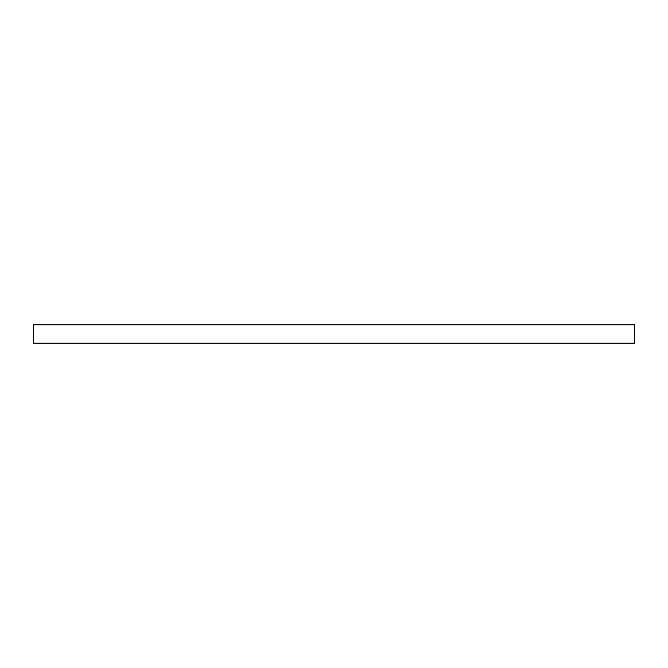 <?xml version="1.0" encoding="UTF-8"?>
<svg xmlns="http://www.w3.org/2000/svg" width="668" height="668" viewBox="0 0 668 668"><rect width="100%" height="100%" fill="white"/><g stroke="black" fill="none" stroke-linecap="round" stroke-linejoin="round"><path stroke-width="1" d="M334 324.79L634.6 324.79L634.6 343.21L33.4 343.21L33.4 324.79L334 324.79"/></g></svg>
